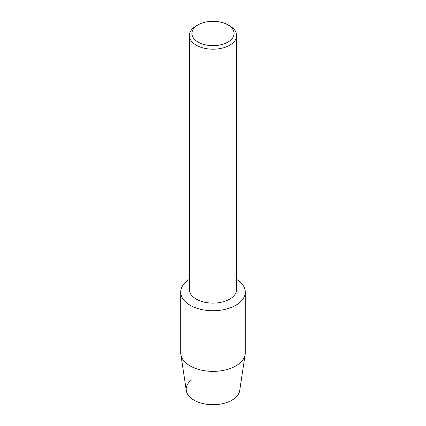 <?xml version="1.0" encoding="UTF-8"?>
<svg xmlns="http://www.w3.org/2000/svg" width="426" height="426" viewBox="0 0 426 426"><rect width="100%" height="100%" fill="white"/><g stroke="black" fill="none" stroke-linecap="round" stroke-linejoin="round"><path stroke-width="0.64" d="M245.285 292.092A32.285 18.637 180 0 1 235.828 305.272A32.285 18.637 180 0 0 236.643 279.397A32.285 18.637 180 0 1 245.285 292.092L245.285 352.739A32.285 18.637 180 0 1 245.163 354.352L239.716 390.567A26.817 15.485 180 0 1 231.962 400.174A26.817 15.485 180 0 1 195.475 400.946A26.817 15.485 180 0 1 191.476 379.992M227.921 24.868L229.715 25.906A23.643 13.648 180 0 1 236.643 35.555L236.643 289.456A23.643 13.648 180 0 1 229.715 299.105A23.643 13.648 180 0 1 203.953 302.066A23.643 13.648 180 0 1 189.357 289.456L189.357 35.555A23.643 13.648 180 0 1 196.285 25.906L198.079 24.868A21.098 12.184 180 0 1 227.921 24.868A21.098 12.184 180 0 1 227.921 42.094A21.098 12.184 180 0 1 198.079 42.094A21.098 12.184 180 0 1 198.079 24.868L196.285 25.906M235.828 305.272A32.285 18.637 180 0 1 190.592 305.511A32.285 18.637 180 0 1 189.357 279.397A32.285 18.637 180 0 0 180.715 292.092A32.285 18.637 180 0 0 200.646 309.313A32.285 18.637 180 0 0 235.828 305.272M236.643 35.555A23.643 13.648 180 0 1 229.715 45.209A23.643 13.648 180 0 1 203.953 48.165A23.643 13.648 180 0 1 189.357 35.555M245.163 354.352A32.285 18.637 180 0 1 235.828 365.918A32.285 18.637 180 0 1 201.951 370.253A32.285 18.637 180 0 1 180.837 354.352A32.285 18.637 180 0 1 180.715 352.739L180.715 292.092M231.962 400.174A26.817 15.485 180 0 1 203.82 403.773A26.817 15.485 180 0 1 186.284 390.567L180.837 354.352"/></g></svg>
